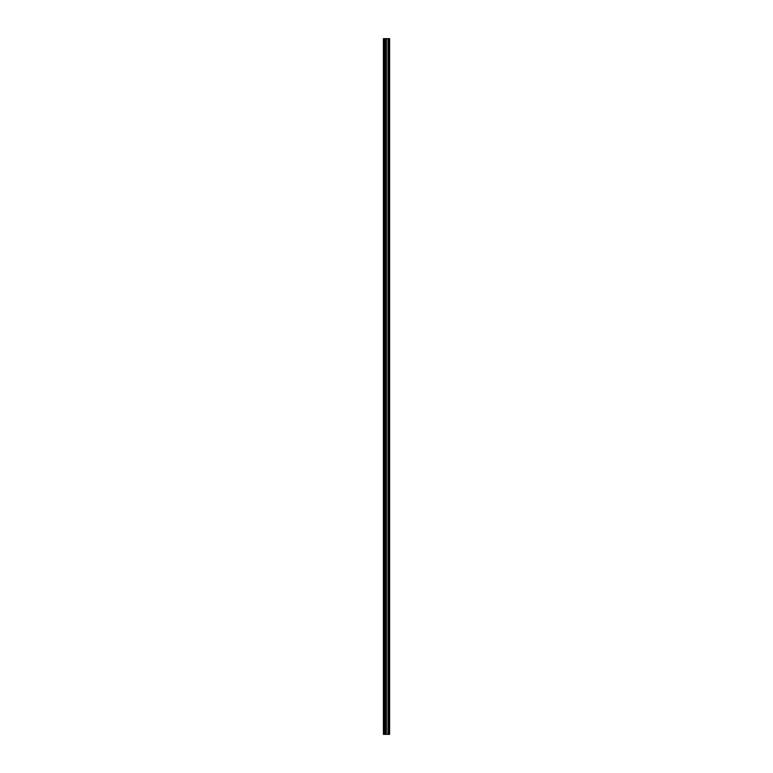 <?xml version="1.0" encoding="UTF-8"?>
<svg xmlns="http://www.w3.org/2000/svg" width="773" height="773" viewBox="0 0 773 773"><rect width="100%" height="100%" fill="white"/><g stroke="black" fill="none" stroke-linecap="round" stroke-linejoin="round"><path stroke-width="1.16" d="M385.447 734.35L389.611 734.35L389.611 38.65L383.389 38.65L383.389 734.35L385.447 734.35L385.447 38.65M389.09 734.35L389.09 38.65L389.09 734.35M389.09 728.949L389.09 723.943L389.09 728.949M389.09 721.045L389.09 716.04L389.09 721.045M389.09 713.141L389.09 708.126L389.09 713.141M389.09 705.227L389.09 700.222L389.09 705.227M389.09 697.323L389.09 692.318L389.09 697.323M389.09 689.419L389.09 684.414L389.09 689.419M389.09 681.515L389.09 676.51L389.09 681.515M389.09 673.612L389.09 668.597L389.09 673.612M389.09 665.698L389.09 660.693L389.09 665.698M389.09 657.794L389.09 652.789L389.09 657.794M389.09 649.89L389.09 644.885L389.09 649.89M389.09 641.986L389.09 636.981L389.09 641.986M389.09 634.082L389.09 629.077L389.09 634.082M389.09 626.178L389.09 621.163L389.09 626.178M389.09 618.265L389.09 613.26L389.09 618.265M389.09 610.361L389.09 605.356L389.09 610.361M389.09 602.457L389.09 597.452L389.09 602.457M389.09 594.553L389.09 589.548L389.09 594.553M389.09 586.649L389.09 581.634L389.09 586.649M389.09 578.735L389.09 573.73L389.09 578.735M389.09 570.832L389.09 565.826L389.09 570.832M389.09 562.928L389.09 557.922L389.09 562.928M389.09 555.024L389.09 550.018L389.09 555.024M389.09 547.12L389.09 542.115L389.09 547.12M389.09 539.216L389.09 534.201L389.09 539.216M389.09 531.302L389.09 526.297L389.09 531.302M389.09 523.398L389.09 518.393L389.09 523.398M389.09 515.494L389.09 510.489L389.09 515.494M389.09 507.59L389.09 502.585L389.09 507.59M389.09 499.687L389.09 494.672L389.09 499.687M389.09 491.773L389.09 486.768L389.09 491.773M389.09 483.869L389.09 478.864L389.09 483.869M389.09 475.965L389.09 470.96L389.09 475.965M389.09 468.061L389.09 463.056L389.09 468.061M389.09 460.157L389.09 455.152L389.09 460.157M389.09 452.253L389.09 447.238L389.09 452.253M389.09 444.34L389.09 439.335L389.09 444.34M389.09 436.436L389.09 431.431L389.09 436.436M389.09 428.532L389.09 423.527L389.09 428.532M389.09 420.628L389.09 415.623L389.09 420.628M389.09 412.724L389.09 407.709L389.09 412.724M389.09 404.81L389.09 399.805L389.09 404.81M389.09 396.907L389.09 391.901L389.09 396.907M389.09 389.003L389.09 383.997L389.09 389.003M389.09 381.099L389.09 376.093L389.09 381.099M389.09 373.195L389.09 368.19L389.09 373.195M389.09 365.291L389.09 360.276L389.09 365.291M389.09 357.377L389.09 352.372L389.09 357.377M389.09 349.473L389.09 344.468L389.09 349.473M389.09 341.569L389.09 336.564L389.09 341.569M389.09 333.665L389.09 328.66L389.09 333.665M389.09 325.762L389.09 320.747L389.09 325.762M389.09 317.848L389.09 312.843L389.09 317.848M389.09 309.944L389.09 304.939L389.09 309.944M389.09 302.04L389.09 297.035L389.09 302.04M389.09 294.136L389.09 289.131L389.09 294.136M389.09 286.232L389.09 281.227L389.09 286.232M389.09 278.328L389.09 273.313L389.09 278.328M389.09 270.415L389.09 265.41L389.09 270.415M389.09 262.511L389.09 257.506L389.09 262.511M389.09 254.607L389.09 249.602L389.09 254.607M389.09 246.703L389.09 241.698L389.09 246.703M389.09 238.799L389.09 233.784L389.09 238.799M389.09 230.885L389.09 225.88L389.09 230.885M389.09 222.982L389.09 217.976L389.09 222.982M389.09 215.078L389.09 210.072L389.09 215.078M389.09 207.174L389.09 202.168L389.09 207.174M389.09 199.27L389.09 194.265L389.09 199.27M389.09 191.366L389.09 186.351L389.09 191.366M389.09 183.452L389.09 178.447L389.09 183.452M389.09 175.548L389.09 170.543L389.09 175.548M389.09 167.644L389.09 162.639L389.09 167.644M389.09 159.74L389.09 154.735L389.09 159.74M389.09 151.837L389.09 146.822L389.09 151.837M389.09 143.923L389.09 138.918L389.09 143.923M389.09 136.019L389.09 131.014L389.09 136.019M389.09 128.115L389.09 123.11L389.09 128.115M389.09 120.211L389.09 115.206L389.09 120.211M389.09 112.307L389.09 107.302L389.09 112.307M389.09 104.403L389.09 99.388L389.09 104.403M389.09 96.49L389.09 91.485L389.09 96.49M389.09 88.586L389.09 83.581L389.09 88.586M389.09 80.682L389.09 75.677L389.09 80.682M389.09 72.778L389.09 67.773L389.09 72.778M389.09 64.874L389.09 59.859L389.09 64.874M389.09 56.96L389.09 51.955L389.09 56.96M389.09 49.057L389.09 44.051L389.09 49.057M389.505 734.35L389.505 38.65M383.785 734.35L383.785 38.65M389.196 734.35L389.196 38.65M388.993 734.35L388.993 38.65M388.916 734.35L388.916 38.65M388.809 734.35L388.809 38.65M388.79 734.35L388.79 38.65M388.674 734.35L388.674 38.65M388.046 734.35L388.046 38.65M387.988 734.35L387.988 38.65M386.374 734.35L386.374 38.65M386.316 734.35L386.316 38.65M385.688 734.35L385.688 38.65M385.572 734.35L385.572 38.65M385.553 734.35L385.553 38.65M385.022 734.35L385.022 38.65M384.935 734.35L384.935 38.65"/></g></svg>
